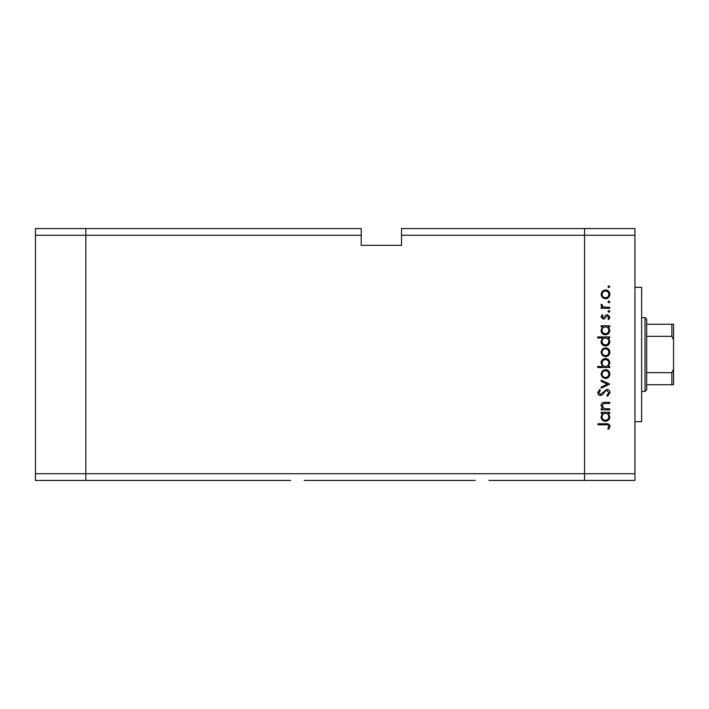 <?xml version="1.0" encoding="UTF-8"?>
<svg xmlns="http://www.w3.org/2000/svg" width="709" height="709" viewBox="0 0 709 709"><rect width="100%" height="100%" fill="white"/><g stroke="black" fill="none" stroke-linecap="round" stroke-linejoin="round"><path stroke-width="1.06" d="M290.637 480.445L85.824 480.445L85.824 228.555L361.218 228.555L361.218 235.273L85.824 235.273L85.824 228.555L35.45 228.555L35.45 480.445L85.824 480.445L85.824 235.273L35.45 235.273M361.218 235.273L361.218 245.349L401.516 245.349L401.516 235.273L584.553 235.273L584.553 228.555L584.553 235.273L634.927 235.273L634.927 473.727L584.553 473.727L584.553 235.273L584.553 480.445L584.553 473.727L35.45 473.727M475.349 480.445L304.179 480.445M634.927 235.273L634.927 228.555L401.516 228.555L401.516 235.273M634.927 473.727L634.927 480.445L488.891 480.445M634.927 287.331L641.645 287.331L641.645 421.669L634.927 421.669M609.74 408.818L609.74 409.873L601.152 409.873L601.152 408.818L602.703 408.818L601.002 405.548C601.383 403.182 602.827 402.109 605.353 402.34L609.74 402.34L609.74 403.394L603.749 403.518L602.056 405.734L604.325 408.65L609.74 408.818M606.86 389.374C608.836 389.613 609.891 390.73 610.041 392.733L607.471 396.304L606.877 395.312L608.836 392.733L606.842 390.429L605.69 390.854L602.216 394.895L600.426 395.551C598.706 395.374 597.793 394.408 597.687 392.662L599.672 389.525L600.399 390.482L598.892 392.777L600.381 394.496L606.86 389.374M609.74 384.101L601.152 388.169L601.152 387.025L607.4 384.181L601.152 381.327L601.152 380.184L609.74 384.101M605.468 378.526L602.42 377.348L601.002 374.077L602.411 370.816L605.468 369.637C608.189 369.885 609.66 371.365 609.891 374.077C609.669 376.789 608.189 378.278 605.468 378.526M605.468 356.671L602.42 355.493L601.002 352.222L602.411 348.961L605.468 347.782C608.189 348.03 609.66 349.51 609.891 352.222C609.669 354.943 608.189 356.423 605.468 356.671M602.739 326.84L601.152 326.84L601.152 325.786L609.74 325.786L609.74 326.84L608.251 326.84L609.891 330.341C609.643 333.079 608.145 334.568 605.424 334.825C602.712 334.542 601.241 333.035 601.002 330.314L602.739 326.84M609.891 286.675L608.907 287.65L607.932 286.675L608.907 285.692L609.891 286.675M605.468 298.808L602.42 297.629L601.002 294.359L602.411 291.089L605.468 289.919C608.189 290.167 609.66 291.647 609.891 294.359C609.669 297.071 608.189 298.56 605.468 298.808M609.891 301.892L608.907 302.876L607.932 301.892L608.907 300.917L609.891 301.892M609.74 307.245L609.74 308.3L601.152 308.3L601.152 307.245L602.411 307.245L601.002 305.154L601.294 304.232L602.207 304.808L602.056 305.349L603.908 307.059L609.74 307.245M609.891 311.393L608.907 312.368L607.932 311.393L608.907 310.409L609.891 311.393M603.253 319.147L601.002 316.976L602.225 314.778L602.96 315.496L602.056 316.976L603.208 318.093L606.08 315.026L607.409 314.628L609.891 317.145L608.73 319.599L607.932 318.899L608.836 317.198L607.453 315.682L604.573 318.758L603.253 319.147M602.81 337.989L597.687 337.989L597.687 336.935L609.74 336.935L609.74 337.989L608.251 337.989L609.891 341.499C609.643 344.228 608.145 345.717 605.424 345.974C602.712 345.691 601.241 344.193 601.002 341.463L602.81 337.989M608.154 366.473L609.74 366.473L609.74 367.528L597.687 367.528L597.687 366.473L602.712 366.473L601.002 362.964C601.25 360.234 602.739 358.745 605.459 358.479C608.18 358.763 609.651 360.269 609.891 362.999L608.154 366.473M602.739 413.338L601.152 413.338L601.152 412.284L609.74 412.284L609.74 413.338L608.251 413.338L609.891 416.848C609.643 419.577 608.145 421.066 605.424 421.323C602.712 421.04 601.241 419.542 601.002 416.812L602.739 413.338M608.836 426.419C608.411 425.054 607.4 424.514 605.805 424.788L597.988 424.788L597.988 423.734L605.92 423.734C608.278 423.415 609.651 424.328 610.041 426.472L608.685 429.308L607.781 428.688L608.836 426.419M605.477 290.974C603.403 291.16 602.26 292.294 602.056 294.359C602.26 296.433 603.403 297.558 605.477 297.753C607.542 297.558 608.668 296.433 608.836 294.359C608.668 292.294 607.542 291.16 605.477 290.974M605.468 326.84C603.359 327.026 602.216 328.178 602.056 330.297C602.225 332.388 603.35 333.54 605.433 333.771C607.507 333.54 608.641 332.388 608.836 330.305C608.676 328.187 607.551 327.035 605.468 326.84M605.468 337.989C603.359 338.175 602.216 339.327 602.056 341.446C602.225 343.537 603.35 344.698 605.433 344.92C607.507 344.689 608.641 343.537 608.836 341.454C608.676 339.345 607.551 338.184 605.468 337.989M605.477 348.837C603.403 349.032 602.26 350.157 602.056 352.231C602.26 354.296 603.403 355.431 605.477 355.617C607.542 355.431 608.668 354.296 608.836 352.231C608.668 350.157 607.542 349.032 605.477 348.837M605.433 366.473C607.533 366.278 608.668 365.126 608.836 363.008C608.668 360.916 607.542 359.764 605.459 359.534C603.386 359.764 602.251 360.916 602.056 362.99C602.216 365.108 603.341 366.269 605.433 366.473M605.477 370.692C603.403 370.878 602.26 372.012 602.056 374.077C602.26 376.151 603.403 377.277 605.477 377.472C607.542 377.277 608.668 376.151 608.836 374.077C608.668 372.012 607.542 370.878 605.477 370.692M605.468 413.338C603.359 413.524 602.216 414.685 602.056 416.795C602.225 418.886 603.35 420.047 605.433 420.269C607.507 420.038 608.641 418.886 608.836 416.803C608.676 414.694 607.551 413.533 605.468 413.338M645.004 317.561L646.679 319.236L646.679 389.764L645.004 391.439L645.004 317.561L641.645 317.561M673.55 324.27L671.875 324.27L673.55 324.27L673.55 384.73L671.875 384.73L673.55 384.73M673.55 339.859L671.875 336.341L671.875 324.27L646.679 324.27M646.679 336.341L671.875 336.341M646.679 372.659L671.875 372.659L673.55 369.141M646.679 384.73L671.875 384.73L671.875 372.659M645.004 391.439L641.645 391.439"/></g></svg>
